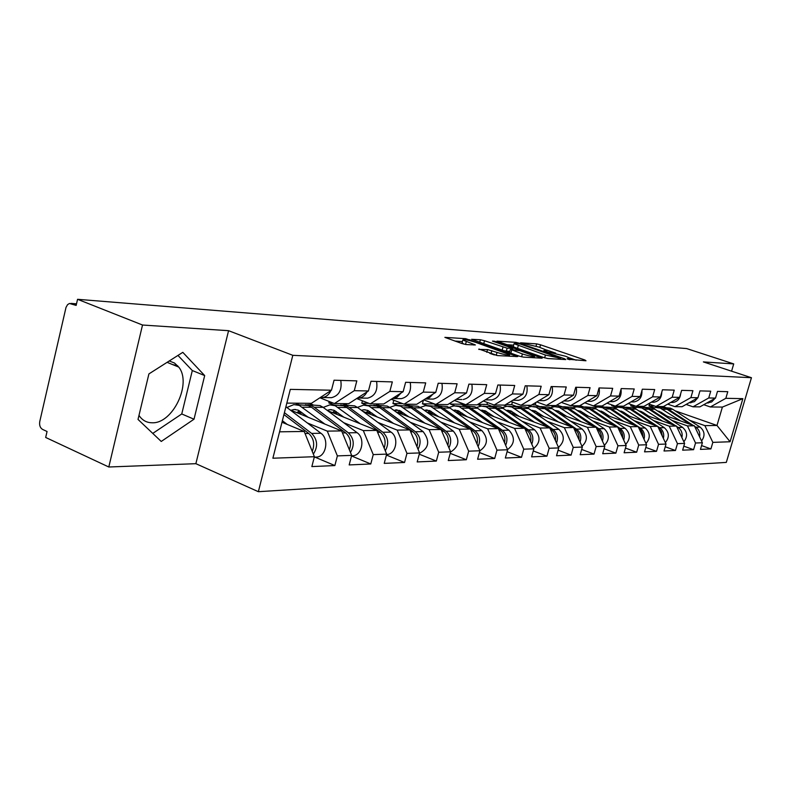 <?xml version="1.0" encoding="UTF-8"?>
<svg xmlns="http://www.w3.org/2000/svg" width="791" height="791" viewBox="0 0 791 791"><rect width="100%" height="100%" fill="white"/><g stroke="black" fill="none" stroke-linecap="round" stroke-linejoin="round"><path stroke-width="1.19" d="M567.859 359.203L585.983 360.775L584.885 359.994L540.55 344.807L536.664 343.867L520.547 342.81L538.958 347.081L546.996 350.304L543.763 350.611L544.455 351.145L565.743 356.286L570.262 358.323L567.107 358.659L567.859 359.203M138.989 415.384C142.192 420.268 146.562 422.73 152.119 422.78C172.853 423.828 192.084 383.358 178.736 367.083L174.534 363.049L169.264 360.963M478.901 349.019L497.549 355.594L517.7 356.573L465.711 338.677L444.878 337.371L461.895 343.521L466.235 344.55L475.391 344.955L462.814 340.021C463.318 339.082 467.501 339.823 475.381 342.256L509.661 354.675C509.157 355.624 504.945 354.872 497.025 352.42L487.543 349.573L478.792 349.424M228.569 330.687L142.518 325.022L77.558 299.305L686.628 348.564L733.722 363.909L703.377 361.912L751.45 377.712L292.808 355.317L228.569 330.687L195.871 463.684L258.37 491.695L292.808 355.317M543.822 357.562L547.945 358.55L565.763 359.589L564.695 358.798L519.736 343.294L515.762 342.335L496.936 341.148L543.822 357.562M542.142 358.204L523.405 357.107L519.153 356.098L471.565 339.309L480.384 339.744L484.527 340.743L507.13 348.169L512.904 348.366L492.457 341.109L494.701 341.277L542.142 358.204M258.37 491.695L726.306 462.399L751.45 377.712M314.917 457.129L334.87 465.563L337.371 455.893L327.286 431.125L307.284 422.918M334.87 465.563L311.852 466.581L314.393 456.714L272.885 458.216L290.307 389.37L331.478 390.22L334.059 380.204L356.82 380.876L354.279 390.685L368.448 390.972L370.979 381.282L392.336 381.905L389.834 391.416L403.143 391.683L405.625 382.3L425.706 382.884L423.254 392.099L435.772 392.356L438.204 383.249L457.109 383.793L454.706 392.741L466.512 392.989L468.905 384.139L486.732 384.663L484.369 393.354L495.522 393.582L497.865 384.99L514.714 385.474L512.4 393.928L522.94 394.145L525.244 385.781L541.192 386.245L538.908 394.472L548.895 394.679L551.159 386.542L566.277 386.977L564.042 394.986L573.505 395.184L575.729 387.254L590.076 387.679L587.881 395.48L596.879 395.658L599.054 387.936L612.689 388.332L610.533 395.945L619.086 396.113L621.232 388.579L634.214 388.964L632.088 396.38L640.235 396.548L642.341 389.202L654.701 389.558L652.615 396.805L660.386 396.963L662.453 389.785L674.248 390.131L672.192 397.211L679.607 397.359L681.644 390.349L692.906 390.675L690.889 397.586L697.969 397.735L699.966 390.883L710.733 391.189L708.746 397.952L715.519 398.1L717.496 391.387L727.789 391.693L725.841 398.308L742.868 398.654L730.083 441.754L712.839 442.377L704.87 425.637L689.643 420.288M701.558 445.57L710.901 448.922L712.839 442.377M710.901 448.922L700.44 449.387L702.388 442.752L695.536 443L687.448 425.894L671.964 420.416M683.81 446.164L693.569 449.693L695.536 443M693.569 449.693L682.633 450.178L684.62 443.385L677.452 443.652L669.245 426.161L653.495 420.545M665.251 446.777L675.455 450.494L677.452 443.652M675.455 450.494L664.015 450.999L666.032 444.058L658.537 444.324L650.202 426.428L634.184 420.683M645.822 447.409L656.51 451.335L658.537 444.324M656.51 451.335L644.536 451.859L646.583 444.76L638.723 445.046L630.259 426.725L613.954 420.822M625.463 448.062L636.666 452.215L638.723 445.046M636.666 452.215L624.109 452.768L626.195 445.491L617.959 445.788L609.357 427.021L592.766 420.98M604.106 448.744L615.863 453.134L617.959 445.788M615.863 453.134L602.693 453.718L604.808 446.262L596.157 446.579L587.416 427.348L570.538 421.128M581.682 449.446L594.021 454.093L596.157 446.579M594.021 454.093L580.189 454.706L582.344 447.073L573.257 447.399L564.369 427.684L547.184 421.296M558.09 450.168L571.082 455.112L573.257 447.399M571.082 455.112L556.528 455.754L558.723 447.924L549.152 448.27L540.124 428.03L522.624 421.465M533.263 450.919L546.937 456.18L549.152 448.27M546.937 456.18L531.611 456.862L533.846 448.813L523.761 449.179L514.585 428.406L496.758 421.643M507.08 451.691L521.506 457.307L523.761 449.179M521.506 457.307L505.34 458.019L507.614 449.763L496.966 450.148L487.651 428.791L469.478 421.83M479.445 452.501L494.682 458.493L496.966 450.148M494.682 458.493L477.606 459.245L479.919 450.761L468.668 451.167L459.195 429.206L440.676 422.028M450.217 453.322L466.334 459.749L468.668 451.167M466.334 459.749L448.27 460.55L450.623 451.809L438.708 452.244L429.088 429.642L410.213 422.236M419.26 454.182L436.335 461.074L438.708 452.244M436.335 461.074L417.193 461.924L419.596 452.927L406.96 453.381L397.181 430.106L377.94 422.453M386.423 455.062L404.537 462.478L406.96 453.381M404.537 462.478L384.228 463.378L386.67 454.113L373.243 454.598L363.306 430.601L343.69 422.681M351.52 455.962L370.781 463.971L373.243 454.598M370.781 463.971L349.177 464.93L351.669 455.379L337.371 455.893M319.89 397.794L334.395 403.548L354.279 390.685M368.448 390.972L348.693 403.677L334.395 403.548M327.286 431.125L341.643 430.917L290.168 409.946M351.669 455.379L341.643 430.917M356.672 398.545L370.287 403.875L389.834 391.416M403.143 391.683L383.724 403.993L370.287 403.875M298.958 404.636L295.389 403.192M363.306 430.601L376.803 430.403L327.573 410.658M312.84 404.745L309.281 403.321M386.67 454.113L376.803 430.403M391.229 399.237L404.033 404.181L423.254 392.099M435.772 392.356L416.689 404.3L404.033 404.181M333.822 404.913L328.819 402.916L332.902 402.955M397.181 430.106L409.886 429.918L362.743 411.28M346.913 405.012L343.413 403.628M329.185 401.482L328.819 402.916M419.596 452.927L409.886 429.918M423.758 399.87L435.821 404.468L454.706 392.741M466.512 392.989L447.746 404.577L435.821 404.468M366.717 405.17L361.784 403.232L368.824 403.301M429.088 429.642L441.062 429.473L395.856 411.814M379.077 405.269L375.636 403.924M362.416 400.8L361.784 403.232M450.623 451.809L441.062 429.473M454.42 400.454L465.81 404.745L484.369 393.354M495.522 393.582L477.072 404.844L465.81 404.745M397.804 405.417L392.939 403.539L402.599 403.628M459.195 429.206L470.507 429.038L427.091 412.299M409.501 405.516L406.099 404.201M393.809 400.236L392.939 403.539M479.919 450.761L470.507 429.038M483.39 400.997L494.148 405.002L512.4 393.928M522.94 394.145L504.806 405.101L494.148 405.002M427.15 405.625L422.434 403.815L433.547 403.924L438.303 405.743M487.651 428.791L498.36 428.633L456.615 412.724M423.432 400.078L422.434 403.815M507.614 449.763L498.36 428.633M510.788 401.492L520.972 405.249L538.908 394.472M548.895 394.679L531.077 405.338L520.972 405.249M455.003 405.832L450.395 404.082L460.935 404.191L465.632 405.961M514.585 428.406L524.74 428.257L484.547 413.09M450.761 402.718L450.395 404.082M461.252 403.024L460.935 404.191M533.846 448.813L524.74 428.257M536.743 401.947L546.393 405.476L564.042 394.986M573.505 395.184L555.984 405.565L546.393 405.476M481.521 406.06L477.537 404.567M540.124 428.03L549.755 427.891L511.026 413.426M533.688 448.457C540.431 442.733 540.747 436.513 534.617 429.79L500.94 406.9L491.567 406.159L486.959 404.438L477.893 404.349M487.474 402.52L486.959 404.438M558.723 447.924L549.755 427.891M561.363 402.382L570.538 405.694L587.881 395.48M596.879 395.658L579.645 405.783L570.538 405.694M506.774 406.287L503.531 405.091M564.369 427.684L573.524 427.545L536.15 413.723M516.147 406.317L511.698 404.676L505.607 404.616M512.41 402.085L511.698 404.676M582.344 447.073L573.524 427.545M584.757 402.777L593.477 405.902L610.533 395.945M619.086 396.113L602.139 405.981L593.477 405.902M530.83 406.525L527.518 405.308M587.416 427.348L596.127 427.219L560.028 413.98M539.64 406.505L535.26 404.903L531.859 404.863M535.942 402.421L535.26 404.903M604.808 446.262L596.127 427.219M607.013 403.153L615.309 406.109L632.088 396.38M640.235 396.548L623.565 406.179L615.309 406.109M553.759 406.742L550.378 405.516M609.357 427.021L617.642 426.903L582.749 414.217M562.085 406.703L556.755 405.111M557.912 404.419L557.714 405.121M626.195 445.491L617.642 426.903M628.202 403.499L636.112 406.297L652.615 396.805M660.386 396.963L643.983 406.366L636.112 406.297M575.65 406.96L572.19 405.714M630.259 426.725L638.169 426.606L604.393 414.425M583.432 406.861L579.941 405.605M646.583 444.76L638.169 426.606M648.412 403.825L655.957 406.475L672.192 397.211M679.607 397.359L663.471 406.544L655.957 406.475M596.552 407.177L592.192 405.447M650.202 426.428L657.746 426.319L625.048 414.613M603.82 407.019L600.903 405.971M666.032 444.058L657.746 426.319M667.703 404.132L674.911 406.643L690.889 397.586M697.969 397.735L682.089 406.712L674.911 406.643M616.545 407.375L611.661 405.635L614.053 405.654M669.245 426.161L676.463 426.052L644.764 414.781M623.357 407.177L620.47 406.149M611.878 404.883L611.661 405.635M684.62 443.385L676.463 426.052M686.133 404.428L693.025 406.811L708.746 397.952M715.519 398.1L699.887 406.871L693.025 406.811M635.667 407.563L630.734 405.813L634.876 405.852M687.448 425.894L694.35 425.795L663.6 414.939M642.104 407.345L639.207 406.327M631.099 404.527L630.734 405.813M702.388 442.752L694.35 425.795M703.763 404.705L710.358 406.97L725.841 398.308M704.87 425.637L716.982 425.459L722.401 407.078L710.358 406.97M653.989 407.751L648.996 405.991L654.74 406.05M662.917 406.534L665.785 407.543M675.03 410.776L716.982 425.459L730.083 441.754M649.51 404.211L648.996 405.991M722.401 407.078L742.868 398.654M731.576 371.187L733.722 363.909M142.518 325.022L108.802 466.997L45.67 437.463L47.055 431.49L42.576 429.414C40.123 427.882 39.194 425.242 39.768 421.524L66.009 307.412L67.561 304.654L69.46 303.467L76.144 305.415L77.558 299.305M108.802 466.997L195.871 463.684M331.478 390.22L311.387 403.341L286.826 403.113M279.569 431.817L304.209 431.461L281.982 422.256M314.393 456.714L304.209 431.461M204.681 375.577L182.81 352.341L148.906 373.916L138.02 419.428L161.245 441.457L194.013 419.21L204.681 375.577L192.312 370.544L177.965 355.426M576.224 360.202L569.836 358.007M555.727 353.152L546.621 350.017M513.616 345.163L506.734 344.688M560.562 358.264L520.31 344.075L515.287 343.245L514.012 343.709L545.424 355.03L560.562 358.264L560.285 359.272M513.329 346.211L514.16 347.259M503.827 350.739L509.79 351.441M522.396 353.943C530.01 356.306 534.083 357.048 534.617 356.177L520.191 350.759L510.709 349.414L522.396 353.943L521.615 356.81M494.415 354.951L489.777 353.359M462.102 342.661L463.744 344.075M462.389 341.574L454.914 341.05M152.762 433.419L181.752 413.96L192.312 370.544M181.752 413.96L194.013 419.21M657.479 410.925L661.098 412.249L667.09 416.165M680.478 420.891L660.218 408.057L655.798 407.464L652.743 408.126M690.078 424.283L667.11 409.313L664.638 408.097L657.519 407.474M693.054 425.331L668.474 409.323L666.002 408.107L661.78 407.503M701.548 440.973C705.256 435.881 704.781 431.253 700.124 427.1L672.825 409.343L670.363 408.136L663.323 407.523M699.6 436.859C700.302 432.756 699.056 429.523 695.872 427.17L694.617 426.349M661.019 413.248L661.721 412.655M658.745 411.755L659.496 411.429M698.502 434.546L695.269 427.723M658.191 411.399L658.814 411.191M714.975 398.407L711.702 401.947L707.194 402.975M638.762 410.826L642.707 412.21L648.798 416.224M662.383 421.049L641.808 407.929L637.328 407.316L634.115 408.037M672.419 424.619L648.936 409.204L646.425 407.958L639.069 407.335M675.534 425.726L650.36 409.214L647.849 407.968L643.548 407.355M683.859 441.764C687.844 436.563 687.428 431.767 682.613 427.377L654.908 409.244L652.407 408.008L645.13 407.375M681.901 437.611C682.732 433.33 681.486 429.938 678.174 427.456L676.651 426.458M642.549 413.327L643.498 412.724M640.265 411.824L641.165 411.399M680.814 435.297L677.304 427.852M639.662 411.419L640.453 411.152M619.205 410.737L623.486 412.16L629.685 416.274M643.478 421.217L622.576 407.79L618.028 407.167L614.637 407.958M653.969 424.975L629.952 409.095L627.401 407.82L619.788 407.177M657.232 426.141L631.436 409.105L628.894 407.83L624.495 407.207M665.35 442.594C669.641 437.275 669.295 432.311 664.321 427.684L636.191 409.135L633.65 407.869L626.126 407.227M663.392 438.402C664.361 433.933 663.125 430.383 659.674 427.753L657.855 426.547M623.081 413.307L624.465 412.813M620.955 411.893L622.013 411.379M662.304 436.078L661.375 431.49L658.527 427.99M620.292 411.458L621.261 411.102M598.757 410.648L603.375 412.121L609.683 416.333M623.694 421.385L602.455 407.642L597.838 407.009L594.259 407.869M634.679 425.35L610.088 408.987L607.508 407.681L599.627 407.019M638.09 426.576L611.651 408.987L609.07 407.691L604.581 407.049M645.98 443.464C650.597 438.046 650.331 432.885 645.189 427.99L616.614 409.016L614.043 407.721L606.262 407.068M644.022 439.232C645.14 434.566 643.914 430.848 640.324 428.069L638.179 426.646M602.702 413.288L604.561 412.912M600.764 411.992L601.981 411.35M642.935 436.899C643.043 433.152 641.689 430.235 638.881 428.149M600.043 411.518L601.2 411.053M577.341 410.569L580.376 411.073L588.741 416.392M602.979 421.573L581.385 407.484L576.698 406.841L572.921 407.78M614.488 425.756L589.305 408.858L586.675 407.523L578.518 406.851M623.723 440.103C625.009 435.238 623.792 431.332 620.065 428.396L590.936 408.868L588.316 407.543L583.738 406.89M625.681 444.374C630.654 438.857 630.476 433.508 625.157 428.317L596.137 408.898L593.527 407.573L585.459 406.91M581.345 413.268L583.748 413.031M579.625 412.111L581.009 411.34M622.636 437.749C622.853 433.745 621.459 430.64 618.463 428.425L618.295 428.307M578.844 411.587L580.189 411.013M554.906 410.489L558.278 411.004L566.791 416.462M581.247 421.761L559.306 407.325L554.54 406.663L550.546 407.701M593.319 426.191L567.523 408.739L564.853 407.365L556.389 406.673M602.426 441.032C603.899 435.95 602.702 431.856 598.817 428.742L569.233 408.749L566.564 407.385L561.897 406.712M604.383 445.323C609.742 439.727 609.663 434.17 604.156 428.663L574.681 408.779L572.031 407.424L563.676 406.732M558.95 413.248L561.936 413.159M557.487 412.249L559.039 411.32M601.338 438.659C601.684 434.427 600.28 431.135 597.136 428.771L596.701 428.475M556.637 411.676L558.179 410.964M697.82 397.824L694.468 401.62L689.801 402.728M680.655 393.74C680.052 398.822 677.442 401.739 672.825 402.481L671.628 402.471M661.78 392.138C661.632 397.903 658.982 401.264 653.831 402.214L652.615 402.204M641.916 390.685C642.223 397.042 639.563 400.79 633.937 401.937L632.711 401.927M621.034 389.291C621.805 396.162 619.155 400.286 613.094 401.64L611.838 401.63M533.322 411.785L535.082 410.925L543.753 416.531M558.436 421.969L536.13 407.157L531.295 406.475L527.073 407.622M571.122 426.656L544.663 408.601L541.954 407.207L533.174 406.495M580.06 442.011C581.741 436.711 580.554 432.41 576.51 429.108L546.462 408.611L543.753 407.217L538.978 406.534M582.008 446.322C587.792 440.666 587.832 434.892 582.117 429.019L552.187 408.64L549.488 407.256L540.817 406.554M535.428 413.228L538.938 413.228M534.251 412.418L535.982 411.31M578.972 439.608C579.457 435.139 578.053 431.649 574.75 429.137L574.009 428.633M531.354 410.43L535.082 410.925M599.084 387.936C600.32 395.292 597.689 399.762 591.203 401.334L589.928 401.324M506.616 410.371L510.719 410.845L519.539 416.61M534.459 422.176L511.777 406.979L506.873 406.287L502.394 407.553M547.797 427.16L520.656 408.463L517.907 407.029L508.781 406.297M556.538 443.049C558.446 437.522 557.289 433.003 553.077 429.493L522.544 408.472L519.796 407.039L514.911 406.347M558.476 447.37C564.715 441.655 564.883 435.663 558.97 429.394L528.556 408.512L525.817 407.088L516.81 406.366M510.699 413.199L514.634 413.209M509.859 412.615L511.767 411.31M555.45 440.617C556.083 435.9 554.679 432.202 551.228 429.523L550.16 428.781M508.85 411.913L510.818 410.875M567.117 398.971L564.734 400.375M576.224 387.274C577.479 394.818 574.81 399.396 568.215 401.007L566.92 400.997M480.592 410.321L485.091 410.756L494.068 416.689M509.226 422.404L486.168 406.801L481.185 406.08L476.429 407.494M523.276 427.704L495.403 408.314L492.615 406.841L483.123 406.099M531.779 444.147C533.925 438.382 532.808 433.626 528.418 429.889L497.401 408.324L494.602 406.861L489.609 406.149M484.774 413.179L489.065 413.179M484.211 412.853L486.297 411.32M530.682 441.685C531.493 436.701 530.089 432.786 526.46 429.918L525.036 428.93M483.103 412.081L485.298 410.836M543.298 398.031L539.551 400.266M552.167 386.572C553.443 394.314 550.724 399.01 544.02 400.661L542.705 400.651M453.174 410.282L458.088 410.667L467.234 416.768M482.639 422.641L459.185 406.604L454.123 405.862L449.07 407.434M497.45 428.297L468.816 408.166L465.978 406.653L456.091 405.882M505.667 445.313C508.089 439.302 507.011 434.308 502.433 430.314L470.912 408.176L468.074 406.663L462.962 405.941M507.545 449.595C514.842 443.889 515.317 437.423 508.969 430.205L477.576 408.215L474.758 406.712L464.999 405.951M456.338 412.012L456.971 412.853M457.752 413.149L462.122 413.159M457.336 413.001L459.482 411.33M504.569 442.812C505.568 437.561 504.164 433.409 500.377 430.344L498.548 429.058M456.002 412.289L458.424 410.806M518.016 397.122L513.171 400.048M526.826 385.83C528.121 393.78 525.353 398.605 518.54 400.305L517.205 400.295M424.263 410.272L429.612 410.569L438.926 416.857M454.578 422.898L430.729 406.396L425.578 405.635L420.209 407.395M470.22 428.93L440.785 407.998L437.898 406.445L427.585 405.654M478.1 446.549C480.819 440.29 479.791 435.03 475.015 430.759L442.99 408.008L440.112 406.465L434.872 405.724M479.91 450.781C487.829 445.155 488.502 438.441 481.917 430.65L450.02 408.057L447.152 406.515L436.978 405.734M428.158 411.913L428.969 413.021M429.246 413.129L433.705 413.129M429.098 413.07L431.204 411.36M477.003 444.018C478.209 438.481 476.825 434.071 472.84 430.798L470.566 429.177M427.506 412.457L430.086 410.776M491.251 396.192L485.407 399.762M500.09 385.049C501.395 393.216 498.587 398.18 491.656 399.93L490.291 399.91M393.72 410.272L399.534 410.47L409.016 416.956M424.915 423.165L400.661 406.179L395.441 405.397L389.716 407.375M447.844 445.303C449.278 439.47 447.914 434.793 443.751 431.263L411.172 407.83L408.245 406.228L397.468 405.417M448.942 447.874C451.997 441.358 451.038 435.811 446.045 431.233L413.505 407.84L410.578 406.248L405.219 405.496M450.563 452.037C459.264 446.618 460.194 439.638 453.342 431.115L420.931 407.879L418.024 406.307L407.405 405.496M398.407 411.814L399.336 413.1L403.687 413.1M399.336 413.1L401.334 411.409M397.586 412.497L400.157 410.747M462.903 395.223L456.12 399.415L461.875 399.514M471.832 384.228C473.166 392.623 470.299 397.725 463.259 399.524M361.398 410.292L363.722 409.768L367.706 410.371L377.366 417.065M393.522 423.452L368.853 405.951L363.544 405.15L357.443 407.385M416.956 446.668C418.657 440.528 417.322 435.554 412.951 431.767L379.848 407.642L376.872 406.001L365.61 405.16M418.053 449.278C421.484 442.505 420.594 436.652 415.384 431.728L382.33 407.662L379.354 406.02L373.856 405.249M419.497 453.302C429.009 448.181 430.215 440.953 423.116 431.599L390.19 407.701L387.224 406.08L376.12 405.249M366.945 411.696L367.934 413.07L371.928 413.07M367.934 413.07L369.743 411.478M365.946 412.546L368.507 410.727M432.845 394.185L429.612 397.566L425.133 399.01M441.932 383.358C443.276 392 440.369 397.25 433.201 399.099L431.797 399.089M327.158 410.341L329.936 409.639L333.97 410.252L343.818 417.173M360.241 423.758L335.147 405.704L329.758 404.883L323.232 407.414M384.179 448.141C386.186 441.665 384.891 436.385 380.303 432.301L346.676 407.454L343.65 405.763L331.854 404.893M385.286 450.791C389.132 443.741 388.332 437.561 382.884 432.252L349.296 407.464L346.28 405.783L340.644 404.992M386.552 454.558L387.175 454.499C396.242 453.876 399.129 437.413 391.08 432.123L357.631 407.513L354.625 405.842L342.997 404.982M333.644 411.567L334.682 413.04L338.261 413.04M334.682 413.04L336.284 411.567M332.447 412.605L334.969 410.717M395.322 396.647L393.898 397.557M400.938 393.087L396.993 397.29L392.316 398.555M410.232 382.429C411.597 391.327 408.64 396.736 401.353 398.644L399.92 398.634M291.058 410.311L294.064 409.501L298.167 410.134L308.203 417.292M324.883 424.085L299.364 405.447L293.886 404.596L286.915 407.484M349.345 449.713C351.688 442.901 350.443 437.275 345.627 432.865L311.466 407.246L308.401 405.506L296.022 404.616M350.453 452.403C354.754 445.096 354.061 438.56 348.366 432.815L314.254 407.266L311.189 405.526L305.405 404.725M351.59 455.794L353.102 455.735C362.318 455.102 365.264 438.135 357.087 432.677L323.094 407.316L320.048 405.595L307.857 404.705M298.306 411.429L299.403 413.001L302.528 413.011M299.403 413.001L300.778 411.686M177.708 365.798L172.517 364.542M296.892 412.684L299.384 410.727M362.021 395.114L358.175 397.586M367.014 391.901C365.096 395.589 362.377 397.646 358.867 398.051L357.463 398.041M376.575 381.45C377.96 390.625 374.944 396.202 367.528 398.17L366.075 398.16M313.345 454.123C318.17 446.559 317.606 439.658 311.644 433.419L284.404 412.684M315.332 457.109L316.865 457.06C326.238 456.407 329.234 438.896 320.928 433.26L285.917 406.742M312.247 451.414C314.956 444.235 313.78 438.254 308.727 433.458L283.929 414.573M287.252 424.441L282.377 420.703M326.06 393.76L320.642 397.3M330.885 390.606C328.957 394.758 326.11 397.072 322.332 397.537L320.375 397.478M340.763 380.402C342.167 389.874 339.102 395.629 331.558 397.665L330.084 397.655M76.48 303.971L71.556 303.586M568.917 359.529L569.125 358.778M545.602 351.491L545.81 350.749M536.041 346.151L536.664 343.867M539.838 347.378L540.55 344.807M584.697 360.696L584.885 359.994M515.505 343.254L515.762 342.335M519.588 343.848L519.736 343.294M564.497 359.519L564.695 358.798M517.502 348.426L518.273 345.627M544.653 357.829L545.424 355.03M558.12 359.144L558.397 358.135M479.702 342.285L480.384 339.744M483.726 343.699L484.527 340.743M502.166 350.156L502.977 347.17M506.299 351.214L507.13 348.169M512.232 349.513L512.499 348.524M494.553 341.841L494.701 341.277M540.906 358.135L541.113 357.403M510.838 353.191L511.658 350.205M486.801 352.311L487.543 349.573M490.993 353.745L491.854 350.601M496.214 355.396L497.025 352.42M465.523 344.461L466.295 341.613M473.868 345.064L474.066 344.352M465.434 339.705L465.711 338.677M469.686 340.575L469.923 339.685M516.098 356.682L516.296 355.93M695.872 427.17L700.124 427.1M668.474 409.323L672.825 409.343M662.7 409.283L667.11 409.313M678.174 427.456L682.613 427.377M650.36 409.214L654.908 409.244M644.329 409.184L648.936 409.204M659.674 427.753L664.321 427.684M631.436 409.105L636.191 409.135M625.127 409.066L629.952 409.095M640.324 428.069L645.189 427.99M611.651 408.987L616.614 409.016M605.046 408.957L610.088 408.987M620.065 428.396L625.157 428.317M590.936 408.868L596.137 408.898M584.025 408.828L589.305 408.858M598.817 428.742L604.156 428.663M569.233 408.749L574.681 408.779M561.986 408.7L567.523 408.739M576.51 429.108L582.117 429.019M546.462 408.611L552.187 408.64M574.246 429.147L574.75 429.137M538.849 408.571L544.663 408.601M553.077 429.493L558.97 429.394M522.544 408.472L528.556 408.512M550.487 429.533L551.228 429.523M514.545 408.423L520.656 408.463M528.418 429.889L534.617 429.79M497.401 408.324L503.719 408.364M525.481 429.938L526.46 429.918M488.976 408.275L495.403 408.314M502.433 430.314L508.969 430.205M470.912 408.176L477.576 408.215M499.121 430.363L500.377 430.344M462.043 408.126L468.816 408.166M475.015 430.759L481.917 430.65M442.99 408.008L450.02 408.057M471.278 430.818L472.84 430.798M433.626 407.958L440.785 407.998M446.045 431.233L453.342 431.115M413.505 407.84L420.931 407.879M441.853 431.293L443.751 431.263M403.608 407.78L411.172 407.83M415.384 431.728L423.116 431.599M382.33 407.662L390.19 407.701M410.677 431.807L412.951 431.767M371.839 407.602L379.848 407.642M382.884 432.252L391.08 432.123M349.296 407.464L357.631 407.513M377.604 432.341L380.303 432.301M338.182 407.405L346.676 407.454M348.366 432.815L357.087 432.677M314.254 407.266L323.094 407.316M342.463 432.914L345.627 432.865M302.439 407.197L311.466 407.246M311.644 433.419L320.928 433.26M285.818 407.098L286.411 407.098M305.039 433.527L308.727 433.458M178.736 367.083L167.109 362.337M76.509 303.833L70.883 303.398M569.856 359.757L570.143 358.738M546.601 351.718L546.878 350.71M560.503 359.282L560.789 358.254M513.201 346.656L514.012 343.709M512.588 349.533L512.865 348.515M534.182 357.74L534.508 356.583M509.463 352.638L510.294 349.582M509.216 356.276L509.533 355.129M461.974 343.126L462.814 340.021M708.36 402.985L706.847 402.965M598.797 410.677L599.331 410.677M577.381 410.598L578.211 410.598M554.926 410.509L556.083 410.509M690.978 402.738L689.159 402.718M672.825 402.481L670.659 402.451M653.831 402.214L651.28 402.184M633.937 401.937L630.981 401.897M613.094 401.64L609.683 401.591M531.463 410.42L532.857 410.42M591.203 401.334L587.317 401.274M507.041 410.321L508.455 410.331M568.215 401.007L563.785 400.948M481.353 410.222L482.787 410.232M544.02 400.661L539.007 400.592M454.291 410.124L455.754 410.124M518.54 400.305L512.875 400.226M425.756 410.015L427.239 410.015M491.656 399.93L485.279 399.831M395.609 409.896L397.122 409.896M363.722 409.768L365.254 409.778M433.201 399.099L425.518 398.99M386.562 454.518L387.175 454.499M329.936 409.639L331.488 409.649M401.353 398.644L393.196 398.535M351.56 455.794L353.102 455.735M294.064 409.501L295.646 409.511M367.528 398.17L358.867 398.051M314.274 457.149L316.865 457.06M331.558 397.665L322.332 397.537"/></g></svg>

